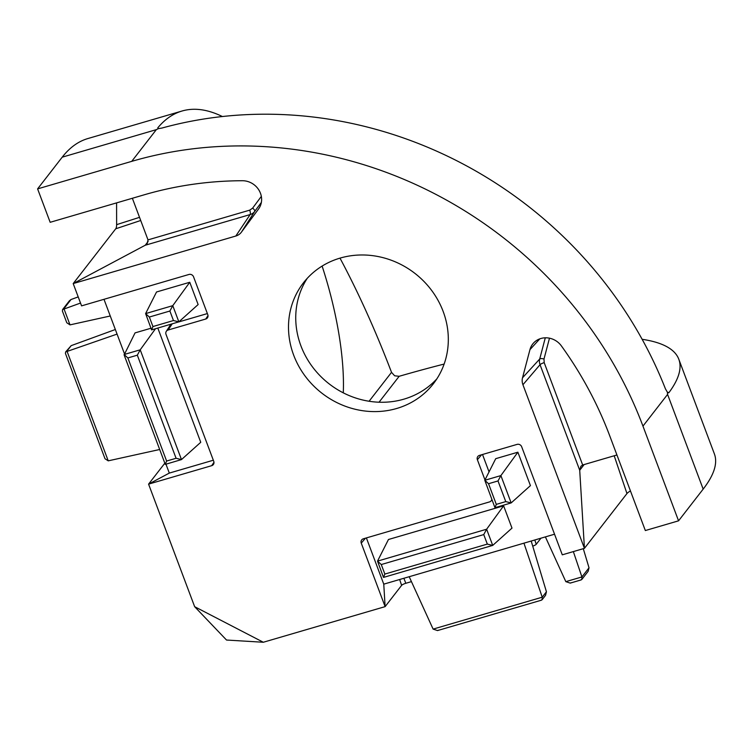 <?xml version="1.0" encoding="UTF-8"?>
<svg xmlns="http://www.w3.org/2000/svg" width="752" height="752" viewBox="0 0 752 752"><rect width="100%" height="100%" fill="white"/><g stroke="black" fill="none" stroke-linecap="round" stroke-linejoin="round"><path stroke-width="1.13" d="M307.239 278.334A82.269 75.839 -142.2 0 0 300.903 345.817A82.269 75.839 -142.2 0 0 436.818 378.905M491.799 499.356A3.657 3.375 37.8 0 1 489.552 501.904L363.319 538.817A3.657 3.375 37.8 0 0 361.251 543.123L385.118 606.629L263.313 642.255L194.646 606.685L148.576 484.128L211.697 465.676A3.657 3.375 37.8 0 0 213.756 461.361L166.013 334.349A3.657 3.375 37.8 0 1 168.081 330.034L205.728 319.027A3.657 3.375 37.8 0 0 207.796 314.712L193.555 276.83A3.657 3.375 37.8 0 0 188.978 274.461L81.573 305.867L73.198 283.579L235.808 236.034A12.192 11.233 37.8 0 0 241.392 232.18L258.519 209.056A18.283 16.854 -142.2 0 0 259.111 208.191A18.283 16.854 -142.2 0 0 260.474 193.273A18.283 16.854 -142.2 0 0 242.407 180.724A371.723 342.677 -142.2 0 0 144.281 194.787L50.168 222.301L37.6 188.884L131.722 161.36A408.28 376.385 37.8 0 1 642.96 426.121L678.558 520.826L645.338 530.545L609.74 435.84A371.723 342.677 -142.2 0 0 561.406 345.929A18.283 16.854 -142.2 0 0 533.638 342.931A18.283 16.854 -142.2 0 0 529.953 349.633L522.527 377.777A12.192 11.233 37.8 0 0 522.931 384.733L584.436 548.349L562.289 554.826L521.672 446.754A3.657 3.375 37.8 0 0 517.094 444.385L479.438 455.392A3.657 3.375 37.8 0 0 477.379 459.707L484.974 479.926M443.154 311.431A82.269 75.839 -142.2 0 0 378.745 256.667A82.269 75.839 -142.2 0 0 303.423 282.846A82.269 75.839 -142.2 0 0 293.665 355.141A82.269 75.839 -142.2 0 0 358.065 409.906A82.269 75.839 -142.2 0 0 433.396 383.727A82.269 75.839 -142.2 0 0 443.154 311.431M116.579 202.88L116.626 224.651A12.192 3.929 73.7 0 1 115.723 228.787L73.198 283.579L145.221 245.246L250.143 214.564L235.808 236.034M642.96 426.121L667.579 394.415L667.381 392.234L665.435 388.85A408.28 376.385 -142.2 0 0 161.887 128.066L158.381 128.63L157.798 127.821A408.28 131.628 -106.3 0 1 182.04 111.014L87.918 138.537A408.28 131.628 73.7 0 0 62.219 157.168L37.6 188.884M194.646 606.685L226.521 640.037L263.313 642.255M164.82 463.204L148.576 484.128L169.313 473.093L213.333 460.224M178.675 321.959L207.373 313.575M678.558 520.826L703.167 489.11A408.28 87.787 -20.6 0 0 714.4 453.935L678.802 359.23A408.28 87.787 159.4 0 1 668.979 392.563L668.613 392.826M630.449 490.934A12.192 2.623 -20.6 0 0 626.961 493.556L584.436 548.349L579.717 470.273L584.154 464.557M532.726 546.149A3.657 0.79 -20.6 0 0 536.242 544.269L540.961 538.188M366.384 537.915L383.764 584.154L385.118 606.629L401.624 585.366A3.657 0.79 -20.6 0 1 405.817 583.279L411.447 581.634M482.511 454.499L489.044 471.88M158.089 128.592L157.798 127.821L158.381 128.63L156.331 129.645L131.722 161.36M132.361 198.265L148.003 239.888L147.185 243.601L145.221 245.246L148.153 241.467M182.04 111.014A408.28 131.628 -106.3 0 1 222.385 116.532M339.989 258.124A408.28 131.628 -106.3 0 1 391.529 372.343L394.64 375.793L399.162 376.291A408.28 87.787 159.4 0 1 444.131 364.062M103.992 299.315L124.475 353.807M165.957 464.181L169.313 473.093M166.286 331.359L170.102 325.419A4.296 3.957 37.8 0 1 172.039 323.905M155.504 328.737L140.21 349.812L137.325 355.179L176.081 458.278L166.615 461.042L165.28 464.379L124.127 354.953L135.05 332.892L150.955 328.239M157.817 328.069L200.746 442.289L181.476 459.585L176.081 458.278M152.938 326.547L151.594 329.884L145.606 313.603L156.538 291.983L189.758 282.273L198.133 304.551L178.863 321.856L173.468 320.54L152.938 326.547L149.357 317.034L169.886 311.027L173.468 320.54M642.133 339.293A408.28 87.787 159.4 0 1 678.802 359.23M668.152 392.798L668.979 392.563L667.381 392.234M383.764 584.154L554.544 534.211M496.301 504.376L494.966 507.713L484.796 480.293L495.728 458.673L517.874 452.196L530.433 485.623L511.163 502.919L505.767 501.612L496.301 504.376L488.537 483.715L498.003 480.951L505.767 501.612M384.855 574.067L383.482 577.386L377.523 561.124L388.455 539.504L503.614 505.823L511.99 528.111L492.72 545.407L487.324 544.1L384.855 574.067L381.273 564.545L483.743 534.587L487.324 544.1M582.668 464.99L580.882 466.278L579.717 470.273L540.039 364.701A3.657 0.79 159.4 0 1 544.194 362.652L582.668 464.99L616.931 454.969M322.119 266.076A155.391 50.102 -106.3 0 1 343.288 392.845M189.758 282.273L172.772 305.66L169.886 311.027M517.874 452.196L500.888 475.584L498.003 480.951M503.614 505.823L486.629 529.22L483.743 534.587M117.068 334.095L65.65 351.927L71.177 345.647L115.347 329.517M159.659 449.499L108.232 460.844L105.007 458.729L65.424 353.421L65.65 351.927M80.52 303.056L62.613 309.533L69.428 300.753L71.026 299.522L78.208 296.908M110.262 315.99L70.011 324.873L66.787 322.758L62.388 311.027L62.613 309.533M165.28 464.379L181.476 459.585L140.21 349.812L124.118 354.512L127.868 357.943L137.325 355.179M151.594 329.884L178.863 321.856L172.772 305.66L145.606 313.603L149.357 317.034M571.2 582.725L570.213 583.11L565.824 581.644L545.388 536.89M580.657 579.961L581.804 579.482L581.916 576.944L573.344 551.592M581.804 579.482L588.139 571.323L589.023 567.788L583.289 548.687M438.491 630.185L437.514 630.571L433.114 629.104L409.201 576.718M540.97 600.218L542.117 599.739L542.22 597.201L523.947 543.16M542.117 599.739L545.557 595.311L546.431 591.777L531.194 541.045M494.966 507.713L511.163 502.919L500.888 475.584L484.796 480.293L488.537 483.715M383.511 577.404L492.72 545.407L486.629 529.22L377.523 561.124L381.273 564.545M208.013 315.614L205.728 319.027M168.081 330.034L172.208 323.858M213.972 462.264L211.697 465.676M361.251 543.123L365.472 538.178M477.379 459.707L481.6 454.763M522.931 384.733L540.039 364.701A9.973 9.193 -142.2 0 1 539.71 359.014L522.527 377.777M545.294 337.808L539.71 359.014A3.657 1.316 14.8 0 1 543.987 359.042L544.194 362.652M529.953 349.633L539.833 338.842M667.579 394.415L703.167 489.11M62.219 157.168L156.331 129.645M258.519 209.056L259.647 207.289M241.392 232.18L254.702 211.406L261.367 202.42M148.003 239.888L249.72 210.146A3.657 1.175 -106.3 0 1 250.143 214.564A9.973 9.193 -142.2 0 0 254.702 211.406A3.657 1.419 36.5 0 0 252.616 208.144L261.339 196.375M115.723 228.787L140.718 220.496M139.534 217.337L116.626 224.651M614.196 455.768L626.961 493.556M536.242 544.269L534.794 539.992M405.817 583.279L403.871 578.279M399.65 579.51L401.624 585.366M549.486 338.184L543.987 359.042M249.72 210.146L252.616 208.144M369.082 401.258L391.529 372.343M399.162 376.291L379.036 402.226M71.177 345.647L66.966 351.071L108.232 460.844M71.026 299.522L63.929 308.677L70.011 324.873M166.615 461.042L127.868 357.943M565.824 581.644L581.916 576.944L589.023 567.788M433.114 629.104L542.22 597.201L546.431 591.777M491 501.011L492.015 499.92M581.183 579.905L570.213 583.11M541.487 600.171L437.514 630.571"/></g></svg>
